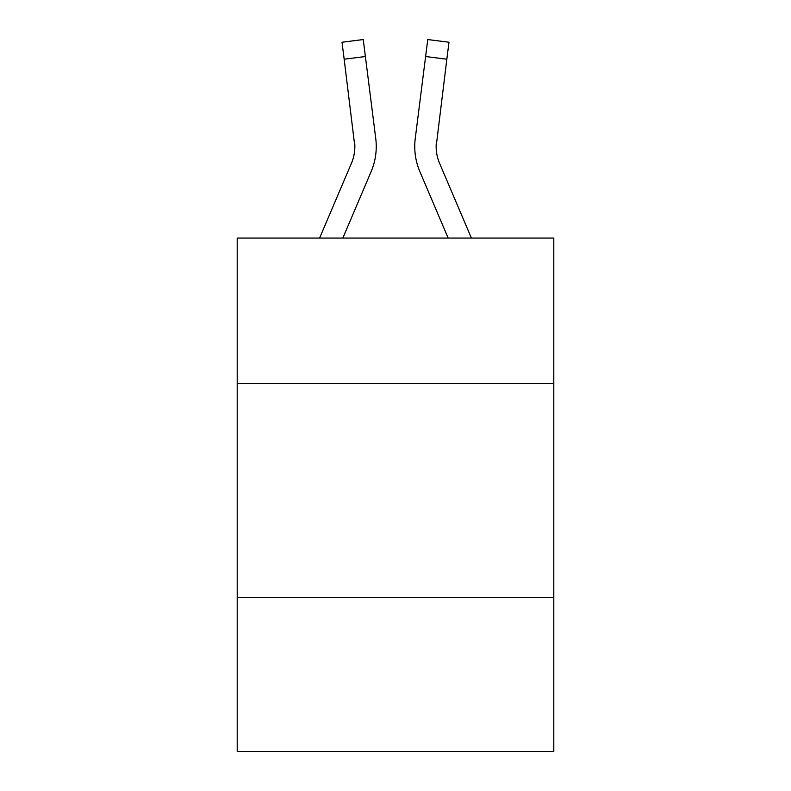 <?xml version="1.0" encoding="UTF-8"?>
<svg xmlns="http://www.w3.org/2000/svg" width="791" height="791" viewBox="0 0 791 791"><rect width="100%" height="100%" fill="white"/><g stroke="black" fill="none" stroke-linecap="round" stroke-linejoin="round"><path stroke-width="1.19" d="M553.799 383.516L553.799 238.061L237.201 238.061L237.201 383.516L553.799 383.516L553.799 751.45L237.201 751.45L237.201 383.516M553.799 597.432L237.201 597.432M342.839 238.061L371.117 171.647A64.17 64.17 0 0 0 375.745 138.465L365.393 56.527L344.164 59.206L342.019 42.23L363.247 39.55L365.393 56.527M376.17 149.618L376.249 147.007M375.418 135.894L375.745 138.465M471.406 238.061L439.559 163.262A42.783 42.783 0 0 1 436.148 146.582L446.836 59.206L425.607 56.527L427.753 39.55L448.981 42.23L446.836 59.206M448.161 238.061L419.883 171.647A64.17 64.17 0 0 1 415.255 138.465L425.607 56.527M439.559 163.262A42.783 42.783 0 0 1 436.148 146.582L436.484 141.144A42.783 42.783 0 0 0 439.559 163.262A42.783 42.783 0 0 1 436.148 146.582A42.783 42.783 0 0 0 439.559 163.262A42.783 42.783 0 0 1 436.148 146.582A42.783 42.783 0 0 0 439.559 163.262A42.783 42.783 0 0 1 436.148 146.582A42.783 42.783 0 0 0 439.559 163.262A42.783 42.783 0 0 1 436.148 146.582A42.783 42.783 0 0 0 439.559 163.262A42.783 42.783 0 0 1 436.148 146.582A42.783 42.783 0 0 0 439.559 163.262A42.783 42.783 0 0 1 436.148 146.582A42.783 42.783 0 0 0 439.559 163.262A42.783 42.783 0 0 1 436.148 146.582A42.783 42.783 0 0 0 439.559 163.262A42.783 42.783 0 0 1 436.148 146.582A42.783 42.783 0 0 0 439.559 163.262A42.783 42.783 0 0 1 436.148 146.582A42.783 42.783 0 0 0 439.559 163.262A42.783 42.783 0 0 1 436.148 146.582A42.783 42.783 0 0 0 439.559 163.262A42.783 42.783 0 0 1 436.148 146.582A42.783 42.783 0 0 0 439.559 163.262A42.783 42.783 0 0 1 436.148 146.582A42.783 42.783 0 0 0 439.559 163.262A42.783 42.783 0 0 1 436.148 146.582A42.783 42.783 0 0 0 439.559 163.262A42.783 42.783 0 0 1 436.148 146.582A42.783 42.783 0 0 0 439.559 163.262A42.783 42.783 0 0 1 436.148 146.582A42.783 42.783 0 0 0 439.559 163.262A42.783 42.783 0 0 1 436.148 146.582A42.783 42.783 0 0 0 439.559 163.262A42.783 42.783 0 0 1 436.148 146.582A42.783 42.783 0 0 0 439.559 163.262A42.783 42.783 0 0 1 436.148 146.582A42.783 42.783 0 0 0 439.559 163.262A42.783 42.783 0 0 1 436.148 146.582A42.783 42.783 0 0 0 439.559 163.262A42.783 42.783 0 0 1 436.148 146.582A42.783 42.783 0 0 0 439.559 163.262A42.783 42.783 0 0 1 436.148 146.582A42.783 42.783 0 0 0 439.559 163.262A42.783 42.783 0 0 1 436.148 146.582A42.783 42.783 0 0 0 439.559 163.262A42.783 42.783 0 0 1 436.148 146.582A42.783 42.783 0 0 0 439.559 163.262A42.783 42.783 0 0 1 436.148 146.582A42.783 42.783 0 0 0 439.559 163.262A42.783 42.783 0 0 1 436.148 146.582A42.783 42.783 0 0 0 439.559 163.262A42.783 42.783 0 0 1 436.148 146.582A42.783 42.783 0 0 0 439.559 163.262A42.783 42.783 0 0 1 436.148 146.582A42.783 42.783 0 0 0 439.559 163.262A42.783 42.783 0 0 1 436.148 146.582A42.783 42.783 0 0 0 439.559 163.262A42.783 42.783 0 0 1 436.148 146.582A42.783 42.783 0 0 0 439.559 163.262A42.783 42.783 0 0 1 436.148 146.582A42.783 42.783 0 0 0 439.559 163.262A42.783 42.783 0 0 1 436.148 146.582A42.783 42.783 0 0 0 439.559 163.262M319.594 238.061L351.441 163.262A42.783 42.783 0 0 0 354.852 146.592L344.164 59.206M351.441 163.262A42.783 42.783 0 0 0 354.852 146.592A42.783 42.783 0 0 1 351.441 163.262A42.783 42.783 0 0 0 354.852 146.592A42.783 42.783 0 0 1 351.441 163.262A42.783 42.783 0 0 0 354.852 146.592A42.783 42.783 0 0 1 351.441 163.262A42.783 42.783 0 0 0 354.852 146.592A42.783 42.783 0 0 1 351.441 163.262A42.783 42.783 0 0 0 354.852 146.592A42.783 42.783 0 0 1 351.441 163.262A42.783 42.783 0 0 0 354.852 146.592A42.783 42.783 0 0 1 351.441 163.262A42.783 42.783 0 0 0 354.852 146.592A42.783 42.783 0 0 1 351.441 163.262A42.783 42.783 0 0 0 354.852 146.592A42.783 42.783 0 0 1 351.441 163.262A42.783 42.783 0 0 0 354.852 146.592A42.783 42.783 0 0 1 351.441 163.262A42.783 42.783 0 0 0 354.852 146.592A42.783 42.783 0 0 1 351.441 163.262A42.783 42.783 0 0 0 354.852 146.592A42.783 42.783 0 0 1 351.441 163.262A42.783 42.783 0 0 0 354.516 141.144L354.852 146.582M376.17 149.637L376.249 146.473M414.83 149.637L414.751 146.473M415.255 138.465L415.582 135.894"/></g></svg>
